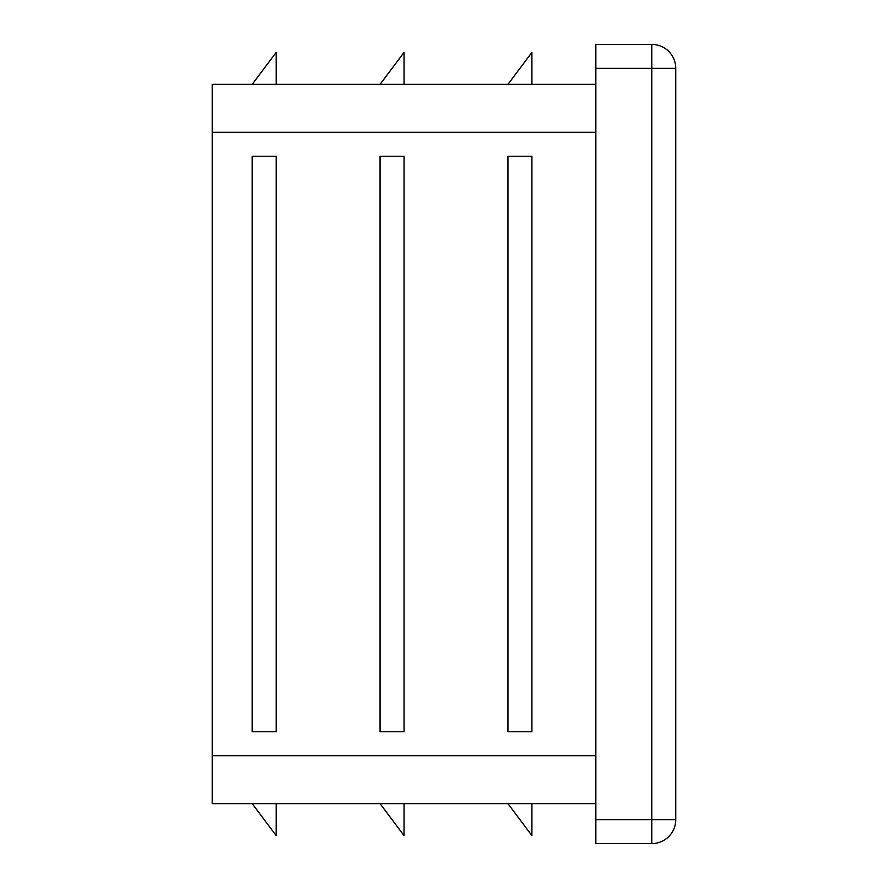 <?xml version="1.0" encoding="UTF-8"?>
<svg xmlns="http://www.w3.org/2000/svg" width="888" height="888" viewBox="0 0 888 888"><rect width="100%" height="100%" fill="white"/><g stroke="black" fill="none" stroke-linecap="round" stroke-linejoin="round"><path stroke-width="1.33" d="M380.064 156.288L380.064 731.712L404.04 731.712L404.04 156.288L380.064 156.288M595.848 84.36L212.232 84.36L212.232 803.64L595.848 803.64M507.936 156.288L507.936 731.712L531.912 731.712L531.912 156.288L507.936 156.288M252.192 156.288L252.192 731.712L276.168 731.712L276.168 156.288L252.192 156.288M651.792 44.4L651.792 68.376L675.768 68.376A23.976 23.976 0 0 0 651.792 44.4L595.848 44.4L595.848 843.6L651.792 843.6A23.976 23.976 0 0 0 675.768 819.624L651.792 819.624L651.792 843.6M675.768 68.376L675.768 819.624M380.064 803.64L404.04 835.608L404.04 803.64M252.192 803.64L276.168 835.608L276.168 803.64M507.936 84.36L531.912 52.392L531.912 84.36M380.064 84.36L404.04 52.392L404.04 84.36M252.192 84.36L276.168 52.392L276.168 84.36M507.936 803.64L531.912 835.608L531.912 803.64M595.848 132.312L212.232 132.312M595.848 755.688L212.232 755.688M595.848 68.376L651.792 68.376L651.792 819.624L595.848 819.624"/></g></svg>
